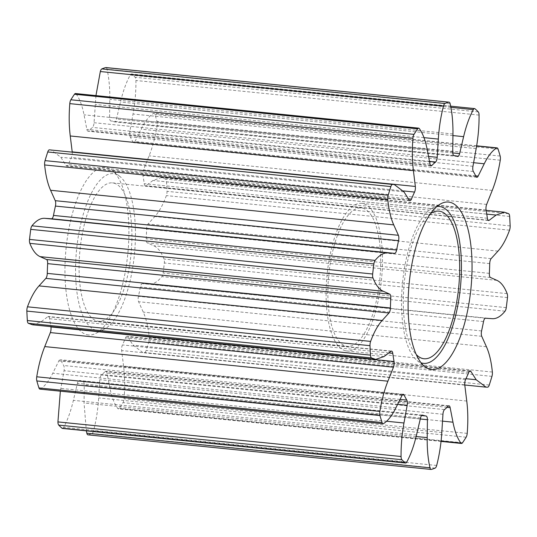 <?xml version="1.0" encoding="UTF-8"?>
<svg xmlns="http://www.w3.org/2000/svg" width="537" height="537" viewBox="0 0 537 537"><rect width="100%" height="100%" fill="white"/><g stroke="black" fill="none" stroke-linecap="round" stroke-linejoin="round"><path stroke-width="0.4" stroke-dasharray="2.69 2.01" d="M86.833 334.658A84.175 30.985 95.8 0 0 95.754 333.443A84.175 30.985 95.8 0 0 127.759 254.31A84.175 30.985 95.8 0 0 112.199 170.377A84.175 30.985 95.8 0 0 107.031 167.739A84.175 30.985 95.8 0 0 66.601 243.57A84.175 30.985 95.8 0 0 86.833 334.658M114.965 173.914A78.825 29.018 -84.2 0 1 119.805 176.384A78.825 29.018 -84.2 0 1 134.378 254.974A78.825 29.018 -84.2 0 1 104.406 329.08A78.825 29.018 -84.2 0 1 96.049 330.215A78.825 29.018 -84.2 0 1 77.106 244.919A78.825 29.018 -84.2 0 1 114.965 173.914M345.385 350.708A74.187 27.306 95.8 0 0 346.842 350.963A74.187 27.306 95.8 0 0 381.243 281.885A74.187 27.306 95.8 0 0 363.187 203.597A74.187 27.306 95.8 0 0 361.73 203.342A74.187 27.306 95.8 0 0 327.322 272.413A74.187 27.306 95.8 0 0 345.385 350.708M88.034 434.849A4.638 1.705 95.8 0 0 88.189 434.822A185.466 68.273 95.8 0 0 92.022 433.48A4.638 1.705 95.8 0 0 93.532 430.869C96.244 420.39 97.956 409.409 98.667 397.917L99.801 379.686A4.632 1.705 -84.2 0 1 101.379 375.001A130.981 48.216 95.8 0 0 105.104 371.557A4.632 1.705 -84.2 0 1 105.856 371.201A4.632 1.705 -84.2 0 1 107.004 373.027L109.83 387.593C111.615 396.769 114.253 403.73 117.751 408.462A4.638 1.705 95.8 0 0 118.261 408.845A4.638 1.705 95.8 0 0 118.355 408.858A4.638 1.705 95.8 0 0 119.382 408.174A185.466 68.273 95.8 0 0 122.993 402.622A4.638 1.705 95.8 0 0 124.06 398.769C125 387.237 124.853 376.45 123.611 366.429L121.651 350.54A4.632 1.705 -84.2 0 1 122.436 344.942A130.981 48.216 95.8 0 0 125.584 337.847A4.632 1.705 -84.2 0 1 127.061 336.296A4.632 1.705 -84.2 0 1 127.739 336.806L133.048 345.137L142.862 352.547L144.54 352.567A4.638 1.705 95.8 0 0 146.124 350.433A185.466 68.273 95.8 0 0 148.803 341.774A4.638 1.705 95.8 0 0 149.219 337.451C148.199 327.134 146.212 318.689 143.272 312.125L138.6 301.713A4.632 1.705 -84.2 0 1 138.439 296.323A130.981 48.216 95.8 0 0 140.385 286.973A4.632 1.705 -84.2 0 1 142.372 283.63L149.111 284.086C153.36 284.368 157.623 281.871 161.892 276.595A4.638 1.705 95.8 0 0 163.12 273.038A185.466 68.273 95.8 0 0 164.335 262.989A4.638 1.705 95.8 0 0 164.02 259.042C161.241 251.987 157.818 247.557 153.75 245.751L147.299 242.885A4.632 1.705 -84.2 0 1 146.218 238.77A130.981 48.216 95.8 0 0 146.588 229.017A4.632 1.705 -84.2 0 1 148.004 224.03L154.844 216.512C159.153 211.773 163 204.798 166.383 195.596A4.638 1.705 95.8 0 0 167.007 191.32A185.466 68.273 95.8 0 0 166.524 181.862A4.638 1.705 95.8 0 0 165.53 179.083L161.295 177.613L152.978 180.459L146.024 185.708A4.632 1.705 -84.2 0 1 145.446 185.896A4.632 1.705 -84.2 0 1 145.359 185.883A4.632 1.705 -84.2 0 1 144.238 183.674A130.981 48.216 95.8 0 0 142.949 175.458A4.632 1.705 -84.2 0 1 143.52 169.806L149.098 155.817C152.615 146.99 155.294 136.922 157.119 125.604A4.638 1.705 95.8 0 0 157.019 121.456A185.466 68.273 95.8 0 0 154.925 114.475A4.638 1.705 95.8 0 0 153.938 113.28A4.638 1.705 95.8 0 0 153.454 113.408C149.058 116.153 144.936 121.409 141.103 129.175L135.022 141.493A4.632 1.705 -84.2 0 1 133.693 142.701A4.632 1.705 -84.2 0 1 133.606 142.681A4.632 1.705 -84.2 0 1 132.887 141.949A130.981 48.216 95.8 0 0 130.196 136.895A4.632 1.705 -84.2 0 1 129.813 131.713L133.028 114.005C135.055 102.842 136.022 91.673 135.928 80.496A4.638 1.705 95.8 0 0 135.123 77.294A185.466 68.273 95.8 0 0 131.834 74.166A4.638 1.705 95.8 0 0 131.431 73.978A4.638 1.705 95.8 0 0 130.189 75.026C126.242 82.356 123 91.371 120.476 102.057L116.475 119.013A4.632 1.705 -84.2 0 1 114.569 121.906A4.632 1.705 -84.2 0 1 114.475 121.886A4.632 1.705 -84.2 0 1 114.415 121.872A130.981 48.216 95.8 0 0 110.857 120.973A4.632 1.705 -84.2 0 1 110.79 120.959A4.632 1.705 -84.2 0 1 109.588 117.281L109.803 99.372C109.937 88.081 109.011 78.019 107.017 69.192A4.638 1.705 95.8 0 0 105.917 67.555M62.52 428.425A4.638 1.705 95.8 0 0 63.675 427.378C67.622 420.041 70.857 411.027 73.381 400.34L77.388 383.384A4.632 1.705 -84.2 0 1 79.288 380.498A4.632 1.705 -84.2 0 1 79.442 380.532A130.981 48.216 95.8 0 0 81.215 381.069A130.981 48.216 95.8 0 0 83.007 381.424A4.632 1.705 -84.2 0 1 84.269 385.123L84.054 403.025L86.336 430.835M40.013 389.124A4.638 1.705 95.8 0 0 40.403 388.996C44.806 386.251 48.921 380.995 52.76 373.228L58.842 360.904A4.632 1.705 -84.2 0 1 60.164 359.703A4.632 1.705 -84.2 0 1 60.97 360.448A130.981 48.216 95.8 0 0 63.661 365.502A4.632 1.705 -84.2 0 1 64.051 370.691L60.352 391.178M72.227 151.998A4.632 1.705 -84.2 0 1 71.421 157.455A130.981 48.216 95.8 0 0 68.28 164.557A4.632 1.705 -84.2 0 1 66.796 166.101A4.632 1.705 -84.2 0 1 66.709 166.087A4.632 1.705 -84.2 0 1 66.125 165.597L60.815 157.26L51.002 149.857M95.948 95.599L94.056 122.711A4.632 1.705 -84.2 0 1 92.478 127.403A130.981 48.216 95.8 0 0 88.759 130.847A4.632 1.705 -84.2 0 1 88.001 131.196A4.632 1.705 -84.2 0 1 87.914 131.182A4.632 1.705 -84.2 0 1 86.86 129.37L84.027 114.811C82.248 105.628 79.604 98.674 76.106 93.941A4.638 1.705 95.8 0 0 75.509 93.539M362.629 208.195A69.548 25.601 -84.2 0 1 379.558 281.589A69.548 25.601 -84.2 0 1 347.305 346.345A69.548 25.601 -84.2 0 1 345.942 346.11A69.548 25.601 -84.2 0 1 329.006 272.709A69.548 25.601 -84.2 0 1 361.26 207.953A69.548 25.601 -84.2 0 1 362.629 208.195M113.851 183.11A69.548 25.601 -84.2 0 1 130.786 256.505A69.548 25.601 -84.2 0 1 98.533 321.26A69.548 25.601 -84.2 0 1 97.163 321.025A69.548 25.601 -84.2 0 1 80.235 247.624A69.548 25.601 -84.2 0 1 112.488 182.869A69.548 25.601 -84.2 0 1 113.851 183.11M32.562 324.784L40.886 321.945L47.84 316.696A4.632 1.705 -84.2 0 1 48.411 316.501A4.632 1.705 -84.2 0 1 49.619 318.73A130.981 48.216 95.8 0 0 50.854 326.63M430.513 213.652A74.187 27.306 95.8 0 0 404.321 282.193A74.187 27.306 95.8 0 0 416.303 354.595M436.836 206.557A78.825 29.018 95.8 0 0 432.594 207.92A78.825 29.018 95.8 0 0 402.622 282.026A78.825 29.018 95.8 0 0 417.195 360.616A78.825 29.018 95.8 0 0 421.082 362.804M452.731 151.877L109.588 117.281M457.558 156.468L114.415 121.872M476.03 176.552L132.887 141.949M487.381 218.27L144.238 183.674M462.518 442.77L119.382 408.174M431.332 469.419L88.189 434.822M421.572 415.564L83.007 381.424M406.811 461.974L63.675 427.378M383.546 423.592L40.403 388.996M409.261 200.194L66.125 165.597M429.996 163.973L86.86 129.37M428.533 156.442L94.056 122.711M429.499 161.382L92.478 127.403M430.473 165.302L88.759 130.847M427.17 149.407L84.027 114.811M419.249 128.538L76.106 93.941M403.327 190.924L71.421 157.455M408.409 198.851L68.28 164.557M403.952 191.863L60.815 157.26M384.022 356.541L40.886 321.945M390.976 351.292L47.84 316.696M388.815 352.93L49.619 318.73M395.897 407.825L52.76 373.228M401.978 395.507L58.842 360.904M402.361 394.87L60.97 360.448M400.045 399.421L63.661 365.502M397.628 404.327L64.051 370.691M386.606 421.243L60.835 388.392M416.524 434.943L73.381 400.34M420.525 417.987L77.388 383.384M422.27 415.101L79.442 380.532M420.283 419.001L84.269 385.123M416.141 436.514L84.054 403.025M435.165 468.083L92.022 433.48M436.675 465.465L93.532 430.869M441.81 432.513L98.667 397.917M442.944 414.289L99.801 379.686M444.522 409.597L101.379 375.001M448.241 406.153L105.104 371.557M447.073 407.314L107.004 373.027M442.515 421.136L109.83 387.593M441.085 441.065L117.751 408.462M466.136 437.225L122.993 402.622M467.203 433.372L124.06 398.769M466.754 401.032L123.611 366.429M464.794 385.136L121.651 350.54M465.579 379.545L122.436 344.942M468.72 372.443L125.584 337.847M469.439 371.262L127.739 336.806M465.968 378.713L133.048 345.137M487.677 387.164L144.54 352.567M489.261 385.029L146.124 350.433M491.946 376.377L148.803 341.774M492.362 372.047L149.219 337.451M486.415 346.727L143.272 312.125M481.743 336.316L138.6 301.713M481.582 330.926L138.439 296.323M483.528 321.576L140.385 286.973M485.508 318.226L142.372 283.63M492.254 318.683L149.111 284.086M505.035 311.192L161.892 276.595M506.263 307.634L163.12 273.038M507.478 297.585L164.335 262.989M507.156 293.645L164.02 259.042M496.893 280.354L153.75 245.751M490.442 277.488L147.299 242.885M489.361 273.367L146.218 238.77M489.724 263.62L146.588 229.017M491.14 258.626L148.004 224.03M497.98 251.115L154.844 216.512M509.526 230.192L166.383 195.596M510.15 225.916L167.007 191.32M509.66 216.465L166.524 181.862M508.673 213.686L165.53 179.083M486.77 214.115L152.978 180.459M488.066 220.197L146.024 185.708M486.086 210.054L142.949 175.458M486.663 204.409L143.52 169.806M492.241 190.413L149.098 155.817M500.256 160.207L157.119 125.604M500.162 156.059L157.019 121.456M498.061 149.071L154.925 114.475M476.621 145.99L153.454 113.408M473.607 162.704L141.103 129.175M475.681 175.847L135.022 141.493M473.339 171.498L130.196 136.895M472.949 166.309L129.813 131.713M476.165 148.608L133.028 114.005M479.071 115.093L135.928 80.496M478.266 111.897L135.123 77.294M474.977 108.763L131.834 74.166M450.892 107.36L130.189 75.026M452.926 135.579L120.476 102.057M452.765 152.924L116.475 119.013M453.993 155.576L110.857 120.973M452.946 133.975L109.803 99.372M450.16 103.795L107.017 69.192M423.982 137.64L95.19 104.487M119.805 176.384L112.199 170.377M104.406 329.08L95.754 333.443M346.842 350.963L424.049 358.75M441.052 441.401L118.355 408.858M98.533 321.26L347.305 346.345M112.488 182.869L361.26 207.953M431.144 165.799L88.001 131.196M409.939 200.704L66.796 166.101M391.554 351.104L48.411 316.501M403.307 394.299L60.164 359.703M422.431 415.094L79.288 380.498M448.999 405.804L105.856 371.201M470.204 370.899L127.061 336.296M464.774 385.002L142.862 352.547M486.146 210.37L161.295 177.613M488.589 220.499L145.446 185.896M476.648 145.822L153.938 113.28M476.836 177.297L133.693 142.701M450.664 106.165L131.431 73.978M457.712 156.502L114.569 121.906M361.73 203.342L438.937 211.122M417.195 360.616L424.801 366.623M432.594 207.92L441.246 203.557"/><path stroke-width="0.81" d="M450.167 202.342A84.175 30.985 -84.2 0 1 470.399 293.43A84.175 30.985 -84.2 0 1 429.969 369.261A84.175 30.985 -84.2 0 1 424.801 366.623A84.175 30.985 -84.2 0 1 409.241 282.69A84.175 30.985 -84.2 0 1 441.246 203.557A84.175 30.985 -84.2 0 1 450.167 202.342M421.082 362.804A78.825 29.018 95.8 0 0 422.035 363.086A78.825 29.018 95.8 0 0 459.894 292.081A78.825 29.018 95.8 0 0 440.951 206.785A78.825 29.018 95.8 0 0 436.836 206.557M416.303 354.595A74.187 27.306 95.8 0 0 422.592 358.488A74.187 27.306 95.8 0 0 424.049 358.75A74.187 27.306 95.8 0 0 458.45 289.671A74.187 27.306 95.8 0 0 440.394 211.377A74.187 27.306 95.8 0 0 438.937 211.122A74.187 27.306 95.8 0 0 430.513 213.652M453.933 155.562A4.632 1.705 -84.2 0 1 452.731 151.877L452.946 133.975C453.08 122.684 452.147 112.622 450.16 103.795A4.638 1.705 95.8 0 0 449.053 102.158A4.638 1.705 95.8 0 0 448.811 102.178A185.466 68.273 95.8 0 0 444.978 103.52A4.638 1.705 95.8 0 0 443.468 106.131C440.756 116.61 439.044 127.591 438.333 139.083L437.199 157.314A4.632 1.705 -84.2 0 1 435.621 161.999A130.981 48.216 95.8 0 0 431.896 165.443A4.632 1.705 -84.2 0 1 431.144 165.799A4.632 1.705 -84.2 0 1 431.05 165.785A4.632 1.705 -84.2 0 1 429.996 163.973L427.17 149.407C425.385 140.231 422.747 133.27 419.249 128.538A4.638 1.705 95.8 0 0 418.645 128.142A4.638 1.705 95.8 0 0 417.618 128.826A185.466 68.273 95.8 0 0 414.007 134.378A4.638 1.705 95.8 0 0 412.94 138.231C412 149.763 412.148 160.55 413.389 170.571L415.349 186.46A4.632 1.705 -84.2 0 1 414.564 192.058A130.981 48.216 95.8 0 0 411.416 199.153A4.632 1.705 -84.2 0 1 409.939 200.704A4.632 1.705 -84.2 0 1 409.845 200.684A4.632 1.705 -84.2 0 1 409.261 200.194L403.952 191.863L394.138 184.453L392.46 184.433A4.638 1.705 95.8 0 0 390.876 186.567A185.466 68.273 95.8 0 0 388.197 195.226A4.638 1.705 95.8 0 0 387.781 199.549C388.801 209.866 390.788 218.311 393.728 224.875L398.4 235.287A4.632 1.705 -84.2 0 1 398.561 240.677A130.981 48.216 95.8 0 0 396.615 250.027A4.632 1.705 -84.2 0 1 394.628 253.37L387.889 252.914C383.64 252.632 379.377 255.129 375.108 260.405A4.638 1.705 95.8 0 0 373.88 263.962A185.466 68.273 95.8 0 0 372.665 274.011A4.638 1.705 95.8 0 0 372.98 277.958C375.759 285.013 379.182 289.443 383.25 291.249L389.701 294.115A4.632 1.705 -84.2 0 1 390.782 298.23A130.981 48.216 95.8 0 0 390.412 307.983A4.632 1.705 -84.2 0 1 388.996 312.97L382.156 320.488C377.847 325.227 374 332.202 370.617 341.404A4.638 1.705 95.8 0 0 369.993 345.68A185.466 68.273 95.8 0 0 370.476 355.138A4.638 1.705 95.8 0 0 371.47 357.917L375.705 359.387L384.022 356.541L390.976 351.292A4.632 1.705 -84.2 0 1 391.554 351.104A4.632 1.705 -84.2 0 1 392.762 353.326A130.981 48.216 95.8 0 0 394.051 361.542A4.632 1.705 -84.2 0 1 393.48 367.194L387.902 381.183C384.385 390.01 381.706 400.078 379.881 411.396A4.638 1.705 95.8 0 0 379.981 415.544A185.466 68.273 95.8 0 0 382.076 422.525A4.638 1.705 95.8 0 0 382.975 423.706A4.638 1.705 95.8 0 0 383.062 423.72A4.638 1.705 95.8 0 0 383.546 423.592C387.942 420.847 392.064 415.591 395.897 407.825L401.978 395.507A4.632 1.705 -84.2 0 1 403.307 394.299A4.632 1.705 -84.2 0 1 404.113 395.051A130.981 48.216 95.8 0 0 406.804 400.105A4.632 1.705 -84.2 0 1 407.187 405.287L403.972 422.995C401.945 434.158 400.978 445.327 401.072 456.504A4.638 1.705 95.8 0 0 401.877 459.706A185.466 68.273 95.8 0 0 405.167 462.834A4.638 1.705 95.8 0 0 405.482 463.008A4.638 1.705 95.8 0 0 405.569 463.022A4.638 1.705 95.8 0 0 406.811 461.974C410.758 454.644 414 445.629 416.524 434.943L420.525 417.987A4.632 1.705 -84.2 0 1 422.431 415.094A4.632 1.705 -84.2 0 1 422.585 415.128A130.981 48.216 95.8 0 0 424.351 415.672A130.981 48.216 95.8 0 0 426.143 416.027A4.632 1.705 -84.2 0 1 427.412 419.719L427.197 437.628C427.063 448.919 427.989 458.981 429.983 467.808A4.638 1.705 95.8 0 0 430.996 469.425A4.638 1.705 95.8 0 0 431.083 469.445A4.638 1.705 95.8 0 0 431.332 469.419A185.466 68.273 95.8 0 0 435.165 468.083A4.638 1.705 95.8 0 0 436.675 465.465C439.38 454.993 441.092 444.012 441.81 432.513L442.944 414.289A4.632 1.705 -84.2 0 1 444.522 409.597A130.981 48.216 95.8 0 0 448.241 406.153A4.632 1.705 -84.2 0 1 448.999 405.804A4.632 1.705 -84.2 0 1 450.14 407.63L452.973 422.189C454.752 431.372 457.396 438.326 460.894 443.059A4.638 1.705 95.8 0 0 461.404 443.441A4.638 1.705 95.8 0 0 461.491 443.461A4.638 1.705 95.8 0 0 462.518 442.77A185.466 68.273 95.8 0 0 466.136 437.225A4.638 1.705 95.8 0 0 467.203 433.372C468.136 421.834 467.989 411.053 466.754 401.032L464.794 385.136A4.632 1.705 -84.2 0 1 465.579 379.545A130.981 48.216 95.8 0 0 468.72 372.443A4.632 1.705 -84.2 0 1 470.204 370.899A4.632 1.705 -84.2 0 1 470.875 371.403L476.185 379.74L485.998 387.143L487.677 387.164A4.638 1.705 95.8 0 0 489.261 385.029A185.466 68.273 95.8 0 0 491.946 376.377A4.638 1.705 95.8 0 0 492.362 372.047C491.335 361.73 489.355 353.292 486.415 346.727L481.743 336.316A4.632 1.705 -84.2 0 1 481.582 330.926A130.981 48.216 95.8 0 0 483.528 321.576A4.632 1.705 -84.2 0 1 485.508 318.226L492.254 318.683C496.503 318.971 500.766 316.474 505.035 311.192A4.638 1.705 95.8 0 0 506.263 307.634A185.466 68.273 95.8 0 0 507.478 297.585A4.638 1.705 95.8 0 0 507.156 293.645C504.384 286.59 500.961 282.16 496.893 280.354L490.442 277.488A4.632 1.705 -84.2 0 1 489.361 273.367A130.981 48.216 95.8 0 0 489.724 263.62A4.632 1.705 -84.2 0 1 491.14 258.626L497.98 251.115C502.296 246.376 506.143 239.401 509.526 230.192A4.638 1.705 95.8 0 0 510.15 225.916A185.466 68.273 95.8 0 0 509.66 216.465A4.638 1.705 95.8 0 0 508.673 213.686L504.438 212.216L496.114 215.055L489.16 220.304A4.632 1.705 -84.2 0 1 488.589 220.499A4.632 1.705 -84.2 0 1 488.495 220.479A4.632 1.705 -84.2 0 1 487.381 218.27A130.981 48.216 95.8 0 0 486.086 210.054A4.632 1.705 -84.2 0 1 486.663 204.409L492.241 190.413C495.758 181.587 498.43 171.518 500.256 160.207A4.638 1.705 95.8 0 0 500.162 156.059A185.466 68.273 95.8 0 0 498.061 149.071A4.638 1.705 95.8 0 0 497.074 147.876A4.638 1.705 95.8 0 0 496.597 148.004C492.194 150.749 488.079 156.005 484.24 163.772L478.158 176.096A4.632 1.705 -84.2 0 1 476.836 177.297A4.632 1.705 -84.2 0 1 476.749 177.284A4.632 1.705 -84.2 0 1 476.03 176.552A130.981 48.216 95.8 0 0 473.339 171.498A4.632 1.705 -84.2 0 1 472.949 166.309L476.165 148.608C478.192 137.445 479.165 126.269 479.071 115.093A4.638 1.705 95.8 0 0 478.266 111.897A185.466 68.273 95.8 0 0 474.977 108.763A4.638 1.705 95.8 0 0 474.567 108.575A4.638 1.705 95.8 0 0 473.325 109.622C469.378 116.959 466.143 125.973 463.619 136.66L459.612 153.616A4.632 1.705 -84.2 0 1 457.712 156.502A4.632 1.705 -84.2 0 1 457.618 156.489A4.632 1.705 -84.2 0 1 457.558 156.468A130.981 48.216 95.8 0 0 453.993 155.576A4.632 1.705 -84.2 0 1 453.933 155.562M86.336 430.835L86.84 433.205A4.638 1.705 95.8 0 0 87.853 434.829A4.638 1.705 95.8 0 0 87.947 434.842A4.638 1.705 95.8 0 0 88.034 434.849M60.352 391.178L57.929 421.907A4.638 1.705 95.8 0 0 58.734 425.103A185.466 68.273 95.8 0 0 62.024 428.237A4.638 1.705 95.8 0 0 62.339 428.405A4.638 1.705 95.8 0 0 62.433 428.425A4.638 1.705 95.8 0 0 62.52 428.425M50.854 326.63A130.981 48.216 95.8 0 0 50.914 326.946A4.632 1.705 -84.2 0 1 50.337 332.591L44.759 346.587C41.242 355.413 38.57 365.482 36.744 376.793A4.638 1.705 95.8 0 0 36.838 380.941A185.466 68.273 95.8 0 0 38.939 387.929A4.638 1.705 95.8 0 0 39.832 389.103A4.638 1.705 95.8 0 0 39.926 389.124A4.638 1.705 95.8 0 0 40.013 389.124M418.645 128.142L75.509 93.539A4.638 1.705 95.8 0 0 74.482 94.23A185.466 68.273 95.8 0 0 70.864 99.775A4.638 1.705 95.8 0 0 69.797 103.628C68.864 115.166 69.011 125.947 70.246 135.968L72.206 151.864A4.632 1.705 -84.2 0 1 72.227 151.998M394.138 184.453L49.323 149.836A4.638 1.705 95.8 0 0 47.739 151.971A185.466 68.273 95.8 0 0 45.054 160.623A4.638 1.705 95.8 0 0 44.638 164.953C45.665 175.27 47.645 183.708 50.585 190.273L55.257 200.684A4.632 1.705 -84.2 0 1 55.418 206.074A130.981 48.216 95.8 0 0 53.472 215.424A4.632 1.705 -84.2 0 1 51.492 218.774L44.746 218.317C40.497 218.029 36.234 220.526 31.965 225.808A4.638 1.705 95.8 0 0 30.737 229.366A185.466 68.273 95.8 0 0 29.522 239.415A4.638 1.705 95.8 0 0 29.844 243.355C32.616 250.41 36.039 254.84 40.107 256.646L46.558 259.512A4.632 1.705 -84.2 0 1 47.639 263.633A130.981 48.216 95.8 0 0 47.276 273.38A4.632 1.705 -84.2 0 1 45.86 278.374L39.02 285.885C34.704 290.624 30.857 297.599 27.474 306.808A4.638 1.705 95.8 0 0 26.85 311.084A185.466 68.273 95.8 0 0 27.34 320.535A4.638 1.705 95.8 0 0 28.327 323.314L32.562 324.784L375.705 359.387M449.053 102.158L105.917 67.555A4.638 1.705 95.8 0 0 105.668 67.581A185.466 68.273 95.8 0 0 101.835 68.917A4.638 1.705 95.8 0 0 100.325 71.535L95.948 95.599M426.143 416.027L421.572 415.564M437.199 157.314L428.533 156.442M435.621 161.999L429.499 161.382M431.896 165.443L430.473 165.302M417.618 128.826L74.482 94.23M414.007 134.378L70.864 99.775M412.94 138.231L69.797 103.628M413.389 170.571L70.246 135.968M415.349 186.46L72.206 151.864M414.564 192.058L403.327 190.924M411.416 199.153L408.409 198.851M392.46 184.433L49.323 149.836M390.876 186.567L47.739 151.971M388.197 195.226L45.054 160.623M387.781 199.549L44.638 164.953M393.728 224.875L50.585 190.273M398.4 235.287L55.257 200.684M398.561 240.677L55.418 206.074M396.615 250.027L53.472 215.424M394.628 253.37L51.492 218.774M387.889 252.914L44.746 218.317M375.108 260.405L31.965 225.808M373.88 263.962L30.737 229.366M372.665 274.011L29.522 239.415M372.98 277.958L29.844 243.355M383.25 291.249L40.107 256.646M389.701 294.115L46.558 259.512M390.782 298.23L47.639 263.633M390.412 307.983L47.276 273.38M388.996 312.97L45.86 278.374M382.156 320.488L39.02 285.885M370.617 341.404L27.474 306.808M369.993 345.68L26.85 311.084M370.476 355.138L27.34 320.535M371.47 357.917L28.327 323.314M392.762 353.326L388.815 352.93M394.051 361.542L50.914 326.946M393.48 367.194L50.337 332.591M387.902 381.183L44.759 346.587M379.881 411.396L36.744 376.793M379.981 415.544L36.838 380.941M382.076 422.525L38.939 387.929M404.113 395.051L402.361 394.87M406.804 400.105L400.045 399.421M407.187 405.287L397.628 404.327M403.972 422.995L386.606 421.243M401.072 456.504L57.929 421.907M401.877 459.706L58.734 425.103M405.167 462.834L62.024 428.237M427.412 419.719L420.283 419.001M427.197 437.628L416.141 436.514M429.983 467.808L86.84 433.205M450.14 407.63L447.073 407.314M452.973 422.189L442.515 421.136M460.894 443.059L441.085 441.065M470.875 371.403L469.439 371.262M476.185 379.74L465.968 378.713M496.114 215.055L486.77 214.115M489.16 220.304L488.066 220.197M496.597 148.004L476.621 145.99M484.24 163.772L473.607 162.704M478.158 176.096L475.681 175.847M473.325 109.622L450.892 107.36M463.619 136.66L452.926 135.579M459.612 153.616L452.765 152.924M448.811 102.178L105.668 67.581M444.978 103.52L101.835 68.917M443.468 106.131L100.325 71.535M438.333 139.083L423.982 137.64M461.491 443.461L441.052 441.401M431.083 469.445L87.947 434.842M405.569 463.022L62.433 428.425M383.062 423.72L39.926 389.124M485.998 387.143L464.774 385.002M504.438 212.216L486.146 210.37M497.074 147.876L476.648 145.822M474.567 108.575L450.664 106.165"/></g></svg>
